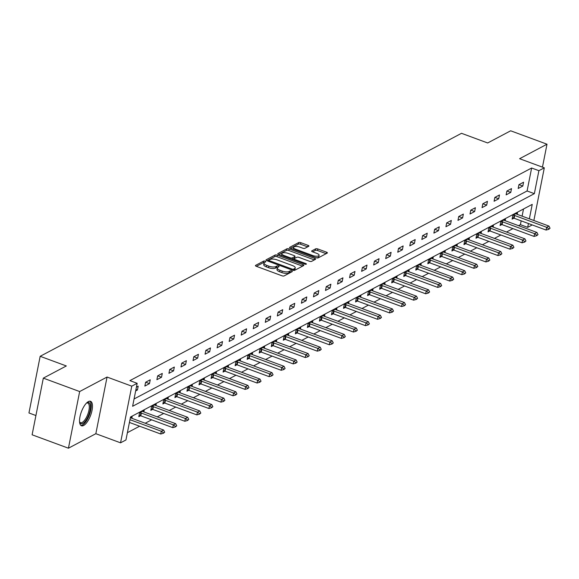 <?xml version="1.0" encoding="UTF-8"?>
<svg xmlns="http://www.w3.org/2000/svg" width="579" height="579" viewBox="0 0 579 579"><rect width="100%" height="100%" fill="white"/><g stroke="black" fill="none" stroke-linecap="round" stroke-linejoin="round"><path stroke-width="0.87" d="M265.189 261.201A1.151 0.413 11.2 0 0 263.655 261.115L255.607 265.37A1.643 0.593 11.2 0 0 255.419 265.58A1.643 0.593 11.2 0 0 256.273 266.297L281.951 275.778A1.643 0.593 11.2 0 0 284.137 275.908L292.185 271.645A1.151 0.413 11.2 0 0 292.315 271.5A1.151 0.413 11.2 0 0 291.715 270.994A1.151 0.413 11.2 0 0 290.188 270.907L289.145 271.457A5.254 1.889 11.2 0 1 282.161 271.059L280.019 270.27A5.254 1.889 11.2 0 1 277.29 267.961A5.254 1.889 11.2 0 1 277.877 267.295L278.919 266.745A1.151 0.413 11.2 0 0 279.049 266.601A1.151 0.413 11.2 0 0 278.456 266.094A1.151 0.413 11.2 0 0 276.921 266.007L275.879 266.557A5.254 1.889 11.2 0 1 268.895 266.159L266.753 265.37A5.254 1.889 11.2 0 1 264.024 263.061A5.254 1.889 11.2 0 1 264.61 262.403L265.652 261.846A1.151 0.413 11.2 0 0 265.783 261.701A1.151 0.413 11.2 0 0 265.189 261.201M264.328 262.584A1.151 0.413 11.2 0 0 263.351 262.642L256.374 266.34M290.81 272.376A1.151 0.413 11.2 0 0 289.884 272.441L288.841 272.991L289.145 271.457M277.594 267.484A1.151 0.413 11.2 0 0 276.617 267.541L275.575 268.091L275.879 266.557M88.377 401.602A13.049 4.936 110.3 0 0 80.575 414.296A13.049 4.936 110.3 0 0 81.487 425.789A13.049 4.936 110.3 0 0 83.644 425.485A13.049 4.936 110.3 0 0 91.446 412.791A13.049 4.936 110.3 0 0 90.534 401.298A13.049 4.936 110.3 0 0 88.377 401.602M308.737 246.285A1.643 0.593 11.2 0 0 308.925 246.082A1.643 0.593 11.2 0 0 308.071 245.358L300.87 242.702A1.643 0.593 11.2 0 0 298.684 242.572L289.739 247.305A1.643 0.593 11.2 0 0 289.558 247.515A1.643 0.593 11.2 0 0 290.412 248.232L316.091 257.713A1.643 0.593 11.2 0 0 318.269 257.836L327.215 253.11A1.643 0.593 11.2 0 0 327.396 252.9A1.643 0.593 11.2 0 0 326.542 252.176L317.842 248.97A1.643 0.593 11.2 0 0 315.656 248.84L311.835 250.866A1.643 0.593 11.2 0 0 311.647 251.076A1.643 0.593 11.2 0 0 312.501 251.793L316.814 253.385A4.393 1.585 11.2 0 1 319.101 255.31A4.393 1.585 11.2 0 1 312.761 255.534L295.855 249.288A4.393 1.585 11.2 0 1 293.575 247.363A4.393 1.585 11.2 0 1 299.915 247.146L302.73 248.188A1.643 0.593 11.2 0 0 304.916 248.311L308.737 246.285M134.06 398.982L527.085 190.976L531.631 168.011L538.897 170.689L544.303 167.83L533.874 220.505M43.324 378.13L79.656 391.549L68.438 448.204L32.106 434.793L43.324 378.13L66.324 365.957L40.168 356.302L461.506 133.308L487.67 142.97L510.671 130.796L547.003 144.207L519.602 158.711L544.303 167.83M68.438 448.204L95.839 433.7L107.057 377.045L79.656 391.549M107.057 377.045L131.766 386.164L137.165 383.305L132.62 406.277L534.352 193.661L538.897 170.689M531.631 168.011L129.899 380.62L137.165 383.305M277.305 255.173A1.643 0.593 11.2 0 0 275.119 255.049L266.174 259.776A1.643 0.593 11.2 0 0 265.993 259.985A1.643 0.593 11.2 0 0 266.847 260.709L292.518 270.183A1.643 0.593 11.2 0 0 294.704 270.313L303.649 265.58A1.643 0.593 11.2 0 0 303.83 265.37A1.643 0.593 11.2 0 0 302.976 264.654L277.305 255.173L277.001 256.7A1.643 0.593 11.2 0 0 274.815 256.577L266.948 260.745M277.956 253.544L286.902 248.811A1.643 0.593 11.2 0 1 289.087 248.934L314.759 258.415A1.643 0.593 11.2 0 1 315.613 259.139A1.643 0.593 11.2 0 1 315.432 259.341L311.603 261.368A1.643 0.593 11.2 0 1 309.418 261.245L299.003 257.394A1.643 0.593 11.2 0 0 296.824 257.271L294.284 258.618A1.643 0.593 11.2 0 0 294.096 258.82A1.643 0.593 11.2 0 0 294.95 259.544L305.792 263.546A1.151 0.413 11.2 0 1 306.392 264.053A1.151 0.413 11.2 0 1 304.735 264.111L278.629 254.471A1.643 0.593 11.2 0 1 277.775 253.747A1.643 0.593 11.2 0 1 277.956 253.544L277.869 254.015M542.458 167.15L547.003 144.207M40.168 356.302L28.95 412.965L35.92 415.534M135.652 390.941L137.447 389.993L138.2 386.171L136.412 387.112M144.859 386.077L149.483 383.624L150.243 379.795L145.611 382.249L144.859 386.077M156.895 379.701L161.527 377.247L162.286 373.419L157.654 375.872L156.895 379.701M168.938 373.325L173.57 370.878L174.33 367.05L169.698 369.496L168.938 373.325M180.981 366.956L185.613 364.502L186.373 360.674L181.741 363.127L180.981 366.956M193.024 360.579L197.656 358.126L198.416 354.297L193.784 356.751L193.024 360.579M205.067 354.203L209.699 351.757L210.459 347.928L205.827 350.375L205.067 354.203M217.111 347.834L221.743 345.381L222.502 341.552L217.87 344.006L217.111 347.834M229.154 341.458L233.786 339.012L234.546 335.183L229.914 337.629L229.154 341.458M241.197 335.089L245.829 332.636L246.589 328.807L241.957 331.26L241.197 335.089M253.24 328.713L257.872 326.259L258.632 322.431L254 324.884L253.24 328.713M265.283 322.337L269.915 319.89L270.675 316.062L266.043 318.508L265.283 322.337M277.327 315.968L281.959 313.514L282.711 309.685L278.079 312.139L277.327 315.968M289.37 309.591L294.002 307.138L294.754 303.309L290.122 305.763L289.37 309.591M301.413 303.215L306.045 300.769L306.798 296.94L302.166 299.394L301.413 303.215M313.456 296.846L318.088 294.393L318.841 290.564L314.209 293.017L313.456 296.846M325.492 290.47L330.124 288.024L330.884 284.195L326.252 286.641L325.492 290.47M337.535 284.101L342.167 281.647L342.927 277.819L338.295 280.272L337.535 284.101M349.578 277.725L354.21 275.271L354.97 271.442L350.338 273.896L349.578 277.725M361.622 271.348L366.254 268.902L367.014 265.073L362.382 267.52L361.622 271.348M373.665 264.979L378.297 262.526L379.057 258.697L374.425 261.151L373.665 264.979M385.708 258.603L390.34 256.15L391.1 252.321L386.468 254.774L385.708 258.603M397.751 252.227L402.383 249.781L403.143 245.952L398.511 248.405L397.751 252.227M409.794 245.858L414.426 243.404L415.186 239.576L410.554 242.029L409.794 245.858M421.838 239.482L426.47 237.035L427.23 233.207L422.598 235.653L421.838 239.482M433.881 233.113L438.513 230.659L439.273 226.83L434.641 229.284L433.881 233.113M445.924 226.736L450.556 224.283L451.309 220.454L446.677 222.908L445.924 226.736M457.967 220.36L462.599 217.914L463.352 214.085L458.72 216.532L457.967 220.36M470.01 213.991L474.642 211.538L475.395 207.709L470.763 210.163L470.01 213.991M482.054 207.615L486.686 205.161L487.438 201.333L482.806 203.786L482.054 207.615M494.09 201.246L498.722 198.792L499.482 194.964L494.85 197.417L494.09 201.246M506.133 194.87L510.765 192.416L511.525 188.588L506.893 191.041L506.133 194.87M518.176 188.493L522.808 186.047L523.568 182.219L518.936 184.665L518.176 188.493M127.394 432.672L139.611 426.209M145.213 423.242L151.655 419.833M157.256 416.866L163.691 413.457M169.3 410.489L175.734 407.088M181.343 404.12L187.777 400.711M193.386 397.744L199.82 394.342M205.429 391.368L211.863 387.966M217.472 384.999L223.907 381.59M229.516 378.623L235.95 375.221M241.559 372.254L247.993 368.845M253.602 365.877L260.036 362.468M265.645 359.501L272.079 356.099M277.688 353.132L284.123 349.723M289.732 346.756L296.166 343.354M301.775 340.387L308.209 336.978M313.818 334.011L320.252 330.602M325.854 327.634L332.288 324.233M337.897 321.265L344.331 317.857M349.94 314.889L356.375 311.488M361.984 308.513L368.418 305.111M374.027 302.144L380.461 298.735M386.07 295.768L392.504 292.366M398.113 289.399L404.547 285.99M410.156 283.022L416.591 279.614M422.2 276.646L428.634 273.245M434.243 270.277L440.677 266.868M446.286 263.901L452.72 260.499M458.329 257.525L464.763 254.123M470.372 251.156L476.806 247.747M482.416 244.779L488.85 241.378M494.452 238.41L500.886 235.002M506.495 232.034L512.929 228.625M518.538 225.658L520.412 224.666L521.172 220.852M522.099 216.155L523.517 208.99M131.838 418.299L132.135 416.793L130.347 417.741M143.882 411.93L144.178 410.424L139.546 412.87L138.794 416.699L140.581 415.751M155.925 405.553L156.221 404.048L151.589 406.501L150.837 410.33L152.624 409.382M167.968 399.177L168.265 397.672L163.633 400.125L162.873 403.954L164.668 403.006M180.011 392.808L180.308 391.303L175.676 393.749L174.916 397.578L176.711 396.637M192.054 386.432L192.351 384.926L187.719 387.38L186.959 391.209L188.754 390.26M204.097 380.056L204.394 378.55L199.762 381.004L199.002 384.832L200.79 383.884M216.141 373.687L216.437 372.181L211.805 374.635L211.046 378.463L212.833 377.515M228.184 367.31L228.481 365.805L223.849 368.258L223.089 372.087L224.876 371.139M240.227 360.941L240.524 359.436L235.892 361.882L235.132 365.711L236.92 364.763M252.27 354.565L252.567 353.06L247.935 355.513L247.175 359.342L248.963 358.394M264.306 348.189L264.61 346.683L259.978 349.137L259.218 352.966L261.006 352.018M276.349 341.82L276.653 340.314L272.021 342.761L271.262 346.589L273.049 345.649M288.393 335.444L288.689 333.938L284.065 336.392L283.305 340.22L285.092 339.272M300.436 329.075L300.733 327.569L296.101 330.016L295.348 333.844L297.136 332.896M312.479 322.698L312.776 321.193L308.144 323.647L307.391 327.475L309.179 326.527M324.522 316.322L324.819 314.817L320.187 317.27L319.434 321.099L321.222 320.151M336.565 309.953L336.862 308.448L332.23 310.894L331.47 314.723L333.265 313.775M348.609 303.577L348.905 302.072L344.273 304.525L343.513 308.354L345.308 307.406M360.652 297.201L360.949 295.695L356.317 298.149L355.557 301.977L357.352 301.029M372.695 290.832L372.992 289.326L368.36 291.773L367.6 295.601L369.388 294.66M384.738 284.455L385.035 282.95L380.403 285.404L379.643 289.232L381.431 288.284M396.781 278.086L397.078 276.581L392.446 279.027L391.686 282.856L393.474 281.908M408.825 271.71L409.121 270.205L404.489 272.658L403.729 276.487L405.517 275.539M420.868 265.334L421.165 263.829L416.533 266.282L415.773 270.111L417.56 269.163M432.904 258.965L433.208 257.46L428.576 259.906L427.816 263.734L429.604 262.794M444.947 252.589L445.251 251.083L440.619 253.537L439.859 257.365L441.647 256.417M456.99 246.213L457.287 244.707L452.662 247.161L451.902 250.989L453.69 250.041M469.033 239.844L469.33 238.338L464.698 240.792L463.945 244.613L465.733 243.672M481.077 233.467L481.373 231.962L476.741 234.415L475.989 238.244L477.776 237.296M493.12 227.098L493.417 225.593L488.785 228.039L488.032 231.868L489.82 230.92M505.163 220.722L505.46 219.217L500.828 221.67L500.075 225.499L501.863 224.551M517.206 214.346L517.503 212.84L512.871 215.294L512.111 219.123L513.906 218.174M532.239 224.934L527.679 227.352L528.439 223.53M520.412 224.666L527.679 227.352M529.365 218.84L532.231 204.38L130.499 416.996L125.947 439.968L120.548 442.826L131.766 386.164M95.839 433.7L120.548 442.826M527.085 190.976L534.352 193.661M137.447 389.993L135.949 389.443M149.483 383.624L145.669 382.212M161.527 377.247L157.712 375.843M173.57 370.878L169.756 369.467M185.613 364.502L181.799 363.091M197.656 358.126L193.842 356.722M209.699 351.757L205.885 350.346M221.743 345.381L217.928 343.977M233.786 339.012L229.972 337.6M245.829 332.636L242.015 331.224M257.872 326.259L254.058 324.855M269.915 319.89L266.101 318.479M281.959 313.514L278.144 312.103M294.002 307.138L290.188 305.734M306.045 300.769L302.231 299.357M318.088 294.393L314.267 292.988M330.124 288.024L326.31 286.612M342.167 281.647L338.353 280.236M354.21 275.271L350.396 273.867M366.254 268.902L362.44 267.491M378.297 262.526L374.483 261.115M390.34 256.15L386.526 254.746M402.383 249.781L398.569 248.369M414.426 243.404L410.612 242M426.47 237.035L422.656 235.624M438.513 230.659L434.699 229.248M450.556 224.283L446.742 222.879M462.599 217.914L458.785 216.503M474.642 211.538L470.828 210.126M486.686 205.161L482.864 203.757M498.722 198.792L494.907 197.381M510.765 192.416L506.951 191.012M522.808 186.047L518.994 184.636M264.024 263.061L263.72 264.596A5.254 1.889 11.2 0 0 266.449 266.897L266.753 265.37M275.575 268.091A5.254 1.889 11.2 0 1 268.591 267.693L266.449 266.897M277.29 267.961L276.986 269.496A5.254 1.889 11.2 0 0 279.715 271.797L280.019 270.27M288.841 272.991A5.254 1.889 11.2 0 1 281.857 272.586L279.715 271.797M302.578 266.145L277.001 256.7M269.011 260.072A1.151 0.413 11.2 0 0 268.88 260.217A1.151 0.413 11.2 0 0 269.474 260.724L292.011 269.047A1.151 0.413 11.2 0 0 293.546 269.134L294.639 268.547A5.254 1.889 11.2 0 0 295.232 267.889A5.254 1.889 11.2 0 0 292.504 265.58L277.095 259.891A5.254 1.889 11.2 0 0 270.103 259.493L269.011 260.072M295.232 267.889L294.928 269.416A5.254 1.889 11.2 0 1 294.335 270.082L293.669 270.436M278.731 254.507L286.598 250.338L286.902 248.811M314.361 259.913L288.783 250.468A1.643 0.593 11.2 0 0 286.598 250.338M288.197 253.407A4.393 1.585 11.2 0 0 281.864 253.631A4.393 1.585 11.2 0 0 284.144 255.556L290.101 257.756A1.643 0.593 11.2 0 0 292.286 257.879L294.827 256.533A1.643 0.593 11.2 0 0 295.008 256.331A1.643 0.593 11.2 0 0 294.154 255.607L288.197 253.407M281.864 253.631L281.56 255.158A4.393 1.585 11.2 0 0 281.618 255.578M294.617 257.597A1.643 0.593 11.2 0 1 294.704 257.858A1.643 0.593 11.2 0 1 294.523 258.068L291.997 259.406L292.286 257.879M293.575 247.363L293.271 248.898A4.393 1.585 11.2 0 0 293.329 249.31M316.228 257.764A4.393 1.585 11.2 0 0 318.797 256.844L319.101 255.31M326.143 253.674L317.538 250.497A1.643 0.593 11.2 0 0 315.352 250.374L312.602 251.829M307.666 246.857L300.566 244.229A1.643 0.593 11.2 0 0 298.38 244.106L290.513 248.268M129.421 422.446L160.738 434.011L161.288 431.254L163.604 430.023L131.628 418.219A1.672 0.601 -168.8 0 1 131.223 418.038L130.521 417.654M163.437 433.251L164.682 432.18L163.437 433.251L160.738 434.011M129.964 419.688L161.288 431.254L163.524 432.788M163.604 430.023L164.682 432.18M86.64 402.919A11.298 4.27 -69.7 0 1 86.785 402.839A11.298 4.27 -69.7 0 1 90.382 405.561A11.298 4.27 -69.7 0 1 86.3 419.782A11.298 4.27 -69.7 0 1 79.641 422.185A11.298 4.27 -69.7 0 1 79.591 422.033M79.576 421.83A10.458 3.952 110.3 0 0 80.495 422.656A10.458 3.952 110.3 0 0 86.481 417.271A10.458 3.952 110.3 0 0 89.246 405.85A10.458 3.952 110.3 0 0 87.74 403.035A10.458 3.952 110.3 0 0 86.503 403.064M80.843 425.391A12.97 4.9 110.3 0 0 88.059 418.038A12.97 4.9 110.3 0 0 91.207 404.439A12.97 4.9 110.3 0 0 89.781 401.182M139.054 415.382L140.335 415.686A1.672 0.601 -168.8 0 1 140.813 415.831L172.781 427.635L173.331 424.877L175.647 423.654L143.672 411.85A1.672 0.601 -168.8 0 1 143.266 411.669L142.564 411.278M175.48 426.875L176.725 425.804L175.48 426.875L172.781 427.635M139.886 412.697L140.878 412.928A1.672 0.601 -168.8 0 1 141.356 413.073L173.331 424.877L175.567 426.419M175.647 423.654L176.725 425.804M151.097 409.006L152.378 409.317A1.672 0.601 -168.8 0 1 152.856 409.454L184.824 421.259L185.374 418.508L187.69 417.278L155.715 405.474A1.672 0.601 -168.8 0 1 155.31 405.293L154.607 404.902M187.524 420.506L188.768 419.435L187.524 420.506L184.824 421.259M151.93 406.32L152.921 406.559A1.672 0.601 -168.8 0 1 153.399 406.704L185.374 418.508L187.61 420.043M187.69 417.278L188.768 419.435M163.14 402.637L164.422 402.941A1.672 0.601 -168.8 0 1 164.899 403.085L196.867 414.89L197.41 412.132L199.726 410.909L167.758 399.105A1.672 0.601 -168.8 0 1 167.353 398.924L166.651 398.533M199.56 414.13L200.812 413.059L199.56 414.13L196.867 414.89M163.973 399.944L164.964 400.183A1.672 0.601 -168.8 0 1 165.442 400.328L197.41 412.132L199.654 413.674M199.726 410.909L200.812 413.059M175.184 396.26L176.465 396.564A1.672 0.601 -168.8 0 1 176.935 396.709L208.91 408.513L209.453 405.756L211.769 404.533L179.801 392.728A1.672 0.601 -168.8 0 1 179.396 392.548L178.694 392.157M211.603 407.754L212.855 406.682L211.603 407.754L208.91 408.513M176.016 393.575L177.008 393.814A1.672 0.601 -168.8 0 1 177.485 393.952L209.453 405.756L211.697 407.298M211.769 404.533L212.855 406.682M187.22 389.884L188.508 390.195A1.672 0.601 -168.8 0 1 188.978 390.34L220.954 402.144L221.496 399.387L223.812 398.157L191.844 386.352A1.672 0.601 -168.8 0 1 191.439 386.171L190.73 385.78M223.646 401.385L224.898 400.313L223.646 401.385L220.954 402.144M188.059 387.199L189.051 387.438A1.672 0.601 -168.8 0 1 189.528 387.583L221.496 399.387L223.74 400.921M223.812 398.157L224.898 400.313M199.263 383.515L200.544 383.819A1.672 0.601 -168.8 0 1 201.022 383.964L232.997 395.768L233.54 393.011L235.856 391.788L203.888 379.983A1.672 0.601 -168.8 0 1 203.482 379.802L202.773 379.411M235.689 395.008L236.941 393.937L235.689 395.008L232.997 395.768M200.102 380.823L201.094 381.062A1.672 0.601 -168.8 0 1 201.572 381.206L233.54 393.011L235.783 394.552M235.856 391.788L236.941 393.937M211.306 377.139L212.587 377.45A1.672 0.601 -168.8 0 1 213.065 377.588L245.04 389.392L245.583 386.634L247.899 385.411L215.931 373.607A1.672 0.601 -168.8 0 1 215.526 373.426L214.816 373.035M247.732 388.639L248.984 387.561L247.732 388.639L245.04 389.392M212.146 374.454L213.137 374.693A1.672 0.601 -168.8 0 1 213.615 374.83L245.583 386.634L247.826 388.176M247.899 385.411L248.984 387.561M223.349 370.77L224.63 371.074A1.672 0.601 -168.8 0 1 225.108 371.219L257.083 383.023L257.626 380.265L259.942 379.035L227.974 367.238A1.672 0.601 -168.8 0 1 227.569 367.05L226.859 366.666M259.776 382.263L261.028 381.192L259.776 382.263L257.083 383.023M224.189 368.078L225.18 368.316A1.672 0.601 -168.8 0 1 225.658 368.461L257.626 380.265L259.87 381.807M259.942 379.035L261.028 381.192M235.392 364.394L236.673 364.698A1.672 0.601 -168.8 0 1 237.151 364.842L269.126 376.647L269.669 373.889L271.985 372.666L240.017 360.862A1.672 0.601 -168.8 0 1 239.612 360.681L238.903 360.29M271.819 375.887L273.071 374.816L271.819 375.887L269.126 376.647M236.232 361.709L237.224 361.94A1.672 0.601 -168.8 0 1 237.701 362.085L269.669 373.889L271.913 375.431M271.985 372.666L273.071 374.816M247.436 358.017L248.717 358.329A1.672 0.601 -168.8 0 1 249.194 358.466L281.17 370.271L281.712 367.52L284.028 366.29L252.053 354.486A1.672 0.601 -168.8 0 1 251.655 354.305L250.946 353.914M283.862 369.518L285.114 368.447L283.862 369.518L281.17 370.271M248.268 355.332L249.267 355.571A1.672 0.601 -168.8 0 1 249.737 355.716L281.712 367.52L283.956 369.055M284.028 366.29L285.114 368.447M259.479 351.648L260.76 351.952A1.672 0.601 -168.8 0 1 261.238 352.097L293.206 363.901L293.756 361.144L296.072 359.921L264.096 348.117A1.672 0.601 -168.8 0 1 263.698 347.936L262.989 347.545M295.905 363.142L297.15 362.07L295.905 363.142L293.206 363.901M260.311 348.956L261.31 349.195A1.672 0.601 -168.8 0 1 261.78 349.34L293.756 361.144L295.992 362.686M296.072 359.921L297.15 362.07M271.522 345.272L272.803 345.576A1.672 0.601 -168.8 0 1 273.281 345.721L305.249 357.525L305.799 354.768L308.115 353.545L276.14 341.74A1.672 0.601 -168.8 0 1 275.734 341.559L275.032 341.169M307.948 356.773L309.193 355.694L307.948 356.773L305.249 357.525M272.354 342.587L273.346 342.826A1.672 0.601 -168.8 0 1 273.824 342.963L305.799 354.768L308.035 356.309M308.115 353.545L309.193 355.694M283.565 338.896L284.846 339.207A1.672 0.601 -168.8 0 1 285.324 339.352L317.292 351.156L317.842 348.399L320.158 347.168L288.183 335.364A1.672 0.601 -168.8 0 1 287.777 335.183L287.075 334.792M319.992 350.396L321.236 349.325L319.992 350.396L317.292 351.156M284.398 336.211L285.389 336.45A1.672 0.601 -168.8 0 1 285.867 336.594L317.842 348.399L320.078 349.933M320.158 347.168L321.236 349.325M295.608 332.527L296.889 332.831A1.672 0.601 -168.8 0 1 297.367 332.976L329.335 344.78L329.885 342.023L332.201 340.799L300.226 328.995A1.672 0.601 -168.8 0 1 299.821 328.814L299.119 328.423M332.035 344.02L333.28 342.949L332.035 344.02L329.335 344.78M296.441 329.835L297.432 330.073A1.672 0.601 -168.8 0 1 297.91 330.218L329.885 342.023L332.122 343.564M332.201 340.799L333.28 342.949M307.652 326.151L308.933 326.462A1.672 0.601 -168.8 0 1 309.41 326.599L341.378 338.404L341.928 335.646L344.244 334.423L312.269 322.619A1.672 0.601 -168.8 0 1 311.864 322.438L311.162 322.047M344.078 337.651L345.323 336.573L344.078 337.651L341.378 338.404M308.484 323.466L309.476 323.704A1.672 0.601 -168.8 0 1 309.953 323.849L341.928 335.646L344.165 337.188M344.244 334.423L345.323 336.573M319.695 319.782L320.976 320.086A1.672 0.601 -168.8 0 1 321.454 320.23L353.422 332.035L353.972 329.277L356.288 328.047L324.312 316.25A1.672 0.601 -168.8 0 1 323.907 316.062L323.205 315.678M356.121 331.275L357.366 330.204L356.121 331.275L353.422 332.035M320.527 317.089L321.519 317.328A1.672 0.601 -168.8 0 1 321.996 317.473L353.972 329.277L356.208 330.819M356.288 328.047L357.366 330.204M331.738 313.405L333.019 313.709A1.672 0.601 -168.8 0 1 333.497 313.854L365.465 325.659L366.008 322.901L368.324 321.678L336.356 309.874A1.672 0.601 -168.8 0 1 335.95 309.693L335.248 309.302M368.157 324.899L369.409 323.827L368.157 324.899L365.465 325.659M332.57 310.72L333.562 310.952A1.672 0.601 -168.8 0 1 334.04 311.097L366.008 322.901L368.251 324.443M368.324 321.678L369.409 323.827M343.781 307.029L345.062 307.34A1.672 0.601 -168.8 0 1 345.533 307.485L377.508 319.282L378.051 316.532L380.367 315.302L348.399 303.497A1.672 0.601 -168.8 0 1 347.993 303.316L347.291 302.926M380.2 318.53L381.452 317.458L380.2 318.53L377.508 319.282M344.614 304.344L345.605 304.583A1.672 0.601 -168.8 0 1 346.083 304.728L378.051 316.532L380.294 318.066M380.367 315.302L381.452 317.458M355.817 300.66L357.105 300.964A1.672 0.601 -168.8 0 1 357.576 301.109L389.551 312.913L390.094 310.156L392.41 308.933L360.442 297.128A1.672 0.601 -168.8 0 1 360.037 296.947L359.327 296.557M392.244 312.153L393.496 311.082L392.244 312.153L389.551 312.913M356.657 297.968L357.648 298.207A1.672 0.601 -168.8 0 1 358.126 298.351L390.094 310.156L392.338 311.697M392.41 308.933L393.496 311.082M367.86 294.284L369.141 294.588A1.672 0.601 -168.8 0 1 369.619 294.733L401.594 306.537L402.137 303.78L404.453 302.556L372.485 290.752A1.672 0.601 -168.8 0 1 372.08 290.571L371.371 290.18M404.287 305.784L405.539 304.706L404.287 305.784L401.594 306.537M368.7 291.599L369.692 291.838A1.672 0.601 -168.8 0 1 370.169 291.975L402.137 303.78L404.381 305.321M404.453 302.556L405.539 304.706M379.904 287.908L381.185 288.219A1.672 0.601 -168.8 0 1 381.662 288.364L413.638 300.168L414.18 297.411L416.496 296.18L384.528 284.376A1.672 0.601 -168.8 0 1 384.123 284.195L383.414 283.811M416.33 299.408L417.582 298.337L416.33 299.408L413.638 300.168M380.743 285.223L381.735 285.461A1.672 0.601 -168.8 0 1 382.212 285.606L414.18 297.411L416.424 298.945M416.496 296.18L417.582 298.337M391.947 281.539L393.228 281.843A1.672 0.601 -168.8 0 1 393.706 281.987L425.681 293.792L426.224 291.034L428.54 289.811L396.572 278.007A1.672 0.601 -168.8 0 1 396.166 277.826L395.457 277.435M428.373 293.032L429.625 291.961L428.373 293.032L425.681 293.792M392.786 278.854L393.778 279.085A1.672 0.601 -168.8 0 1 394.256 279.23L426.224 291.034L428.467 292.576M428.54 289.811L429.625 291.961M403.99 275.163L405.271 275.474A1.672 0.601 -168.8 0 1 405.749 275.611L437.724 287.416L438.267 284.658L440.583 283.435L408.615 271.631A1.672 0.601 -168.8 0 1 408.209 271.45L407.5 271.059M440.416 286.663L441.668 285.592L440.416 286.663L437.724 287.416M404.83 272.477L405.821 272.716A1.672 0.601 -168.8 0 1 406.299 272.861L438.267 284.658L440.51 286.2M440.583 283.435L441.668 285.592M416.033 268.794L417.314 269.097A1.672 0.601 -168.8 0 1 417.792 269.242L449.767 281.047L450.31 278.289L452.626 277.059L420.651 265.262A1.672 0.601 -168.8 0 1 420.253 265.073L419.543 264.69M452.46 280.287L453.712 279.216L452.46 280.287L449.767 281.047M416.866 266.101L417.864 266.34A1.672 0.601 -168.8 0 1 418.335 266.485L450.31 278.289L452.554 279.831M452.626 277.059L453.712 279.216M428.076 262.417L429.357 262.721A1.672 0.601 -168.8 0 1 429.835 262.866L461.803 274.67L462.353 271.913L464.669 270.69L432.694 258.885A1.672 0.601 -168.8 0 1 432.296 258.704L431.587 258.314M464.503 273.91L465.748 272.839L464.503 273.91L461.803 274.67M428.909 259.732L429.908 259.964A1.672 0.601 -168.8 0 1 430.378 260.109L462.353 271.913L464.597 273.454M464.669 270.69L465.748 272.839M440.12 256.041L441.401 256.352A1.672 0.601 -168.8 0 1 441.878 256.497L473.846 268.294L474.396 265.544L476.712 264.313L444.737 252.509A1.672 0.601 -168.8 0 1 444.332 252.328L443.63 251.937M476.546 267.541L477.791 266.47L476.546 267.541L473.846 268.294M440.952 253.356L441.943 253.595A1.672 0.601 -168.8 0 1 442.421 253.74L474.396 265.544L476.633 267.078M476.712 264.313L477.791 266.47M452.163 249.672L453.444 249.976A1.672 0.601 -168.8 0 1 453.922 250.121L485.89 261.925L486.44 259.168L488.756 257.945L456.78 246.14A1.672 0.601 -168.8 0 1 456.375 245.959L455.673 245.568M488.589 261.165L489.834 260.094L488.589 261.165L485.89 261.925M452.995 246.98L453.987 247.219A1.672 0.601 -168.8 0 1 454.464 247.363L486.44 259.168L488.676 260.709M488.756 257.945L489.834 260.094M464.206 243.296L465.487 243.6A1.672 0.601 -168.8 0 1 465.965 243.745L497.933 255.549L498.483 252.791L500.799 251.568L468.824 239.764A1.672 0.601 -168.8 0 1 468.418 239.583L467.716 239.192M500.632 254.796L501.877 253.718L500.632 254.796L497.933 255.549M465.038 240.611L466.03 240.85A1.672 0.601 -168.8 0 1 466.508 240.987L498.483 252.791L500.719 254.333M500.799 251.568L501.877 253.718M476.249 236.92L477.53 237.231A1.672 0.601 -168.8 0 1 478.008 237.376L509.976 249.18L510.526 246.422L512.842 245.192L480.867 233.388A1.672 0.601 -168.8 0 1 480.461 233.207L479.759 232.823M512.676 248.42L513.92 247.349L512.676 248.42L509.976 249.18M477.082 234.234L478.073 234.473A1.672 0.601 -168.8 0 1 478.551 234.618L510.526 246.422L512.762 247.957M512.842 245.192L513.92 247.349M488.292 230.551L489.573 230.855A1.672 0.601 -168.8 0 1 490.051 230.999L522.019 242.804L522.569 240.046L524.885 238.823L492.91 227.019A1.672 0.601 -168.8 0 1 492.505 226.838L491.803 226.447M524.719 242.044L525.964 240.973L524.719 242.044L522.019 242.804M489.125 227.865L490.116 228.097A1.672 0.601 -168.8 0 1 490.594 228.242L522.569 240.046L524.806 241.588M524.885 238.823L525.964 240.973M500.336 224.174L501.617 224.486A1.672 0.601 -168.8 0 1 502.094 224.623L534.062 236.427L534.605 233.67L536.921 232.447L504.953 220.642A1.672 0.601 -168.8 0 1 504.548 220.461L503.846 220.071M536.762 235.675L538.007 234.604L536.762 235.675L534.062 236.427M501.168 221.489L502.159 221.728A1.672 0.601 -168.8 0 1 502.637 221.873L534.605 233.67L536.849 235.212M536.921 232.447L538.007 234.604M512.379 217.805L513.66 218.109A1.672 0.601 -168.8 0 1 514.138 218.254L546.106 230.058L546.648 227.301L548.964 226.078L516.996 214.273A1.672 0.601 -168.8 0 1 516.591 214.085L515.889 213.702M548.798 229.298L550.05 228.227L548.798 229.298L546.106 230.058M513.211 215.113L514.203 215.352A1.672 0.601 -168.8 0 1 514.68 215.497L546.648 227.301L548.892 228.843M548.964 226.078L550.05 228.227M263.351 262.642L263.655 261.115M289.884 272.441L290.188 270.907M276.617 267.541L276.921 266.007M268.591 267.693L268.895 266.159M281.857 272.586L282.161 271.059M255.513 265.841L255.607 265.37M302.694 266.079L302.976 264.654M266.087 260.246L266.174 259.776M274.815 256.577L275.119 255.049M269.3 261.614L269.474 260.724M291.838 269.93L292.011 269.047M293.292 270.386L293.546 269.134M294.335 270.082L294.639 268.547M288.783 250.468L289.087 248.934M314.477 259.848L314.759 258.415M294.776 260.434L294.95 259.544M305.647 264.292L305.792 263.546M283.971 256.439L284.144 255.556M289.927 258.639L290.101 257.756M294.523 258.068L294.827 256.533M295.681 250.179L295.855 249.288M312.588 256.417L312.761 255.534M311.741 251.337L311.835 250.866M315.352 250.374L315.656 248.84M317.538 250.497L317.842 248.97M326.259 253.609L326.542 252.176M289.652 247.776L289.739 247.305M298.38 244.106L298.684 242.572M300.566 244.229L300.87 242.702M307.789 246.792L308.071 245.358M140.813 415.831L141.356 413.073M140.335 415.686L140.878 412.928M152.856 409.454L153.399 406.704M152.378 409.317L152.921 406.559M164.899 403.085L165.442 400.328M164.422 402.941L164.964 400.183M176.935 396.709L177.485 393.952M176.465 396.564L177.008 393.814M188.978 390.34L189.528 387.583M188.508 390.195L189.051 387.438M201.022 383.964L201.572 381.206M200.544 383.819L201.094 381.062M213.065 377.588L213.615 374.83M212.587 377.45L213.137 374.693M225.108 371.219L225.658 368.461M224.63 371.074L225.18 368.316M237.151 364.842L237.701 362.085M236.673 364.698L237.224 361.94M249.194 358.466L249.737 355.716M248.717 358.329L249.267 355.571M261.238 352.097L261.78 349.34M260.76 351.952L261.31 349.195M273.281 345.721L273.824 342.963M272.803 345.576L273.346 342.826M285.324 339.352L285.867 336.594M284.846 339.207L285.389 336.45M297.367 332.976L297.91 330.218M296.889 332.831L297.432 330.073M309.41 326.599L309.953 323.849M308.933 326.462L309.476 323.704M321.454 320.23L321.996 317.473M320.976 320.086L321.519 317.328M333.497 313.854L334.04 311.097M333.019 313.709L333.562 310.952M345.533 307.485L346.083 304.728M345.062 307.34L345.605 304.583M357.576 301.109L358.126 298.351M357.105 300.964L357.648 298.207M369.619 294.733L370.169 291.975M369.141 294.588L369.692 291.838M381.662 288.364L382.212 285.606M381.185 288.219L381.735 285.461M393.706 281.987L394.256 279.23M393.228 281.843L393.778 279.085M405.749 275.611L406.299 272.861M405.271 275.474L405.821 272.716M417.792 269.242L418.335 266.485M417.314 269.097L417.864 266.34M429.835 262.866L430.378 260.109M429.357 262.721L429.908 259.964M441.878 256.497L442.421 253.74M441.401 256.352L441.943 253.595M453.922 250.121L454.464 247.363M453.444 249.976L453.987 247.219M465.965 243.745L466.508 240.987M465.487 243.6L466.03 240.85M478.008 237.376L478.551 234.618M477.53 237.231L478.073 234.473M490.051 230.999L490.594 228.242M489.573 230.855L490.116 228.097M502.094 224.623L502.637 221.873M501.617 224.486L502.159 221.728M514.138 218.254L514.68 215.497M513.66 218.109L514.203 215.352M268.649 261.375L268.88 260.217M293.85 260.087L294.096 258.82M294.704 257.858L295.008 256.331"/></g></svg>
